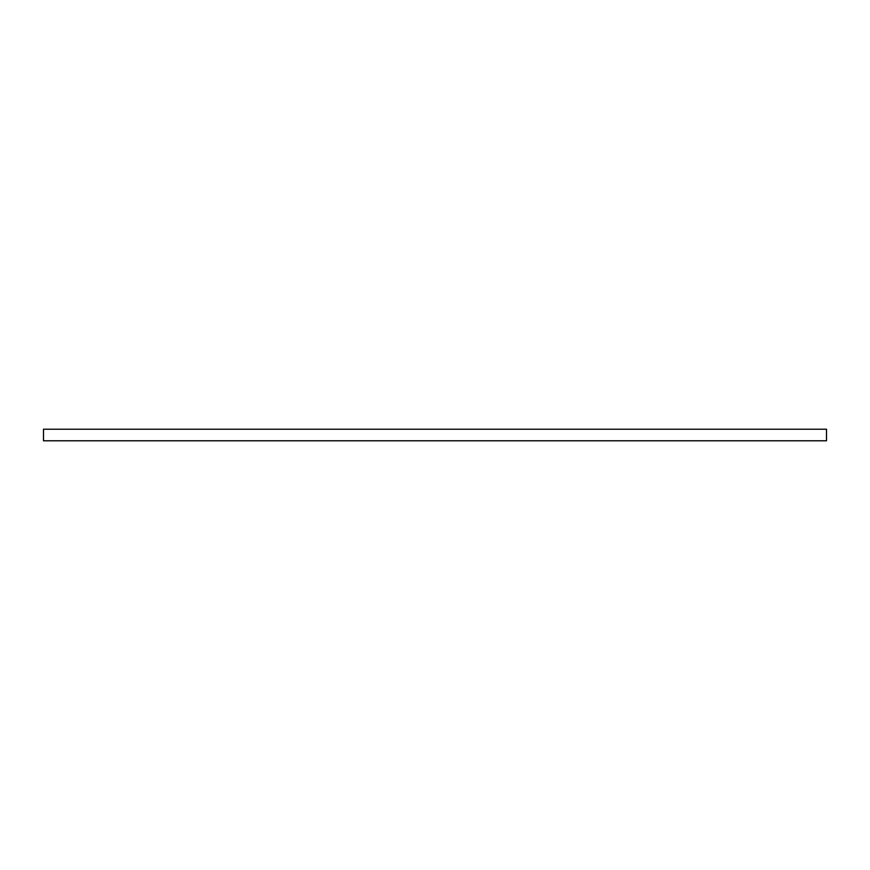 <?xml version="1.0" encoding="UTF-8"?>
<svg xmlns="http://www.w3.org/2000/svg" width="870" height="870" viewBox="0 0 870 870"><rect width="100%" height="100%" fill="white"/><g stroke="black" fill="none" stroke-linecap="round" stroke-linejoin="round"><path stroke-width="1.3" d="M826.5 440.785L43.5 440.785L43.5 429.214L826.5 429.214L826.5 440.785"/></g></svg>
